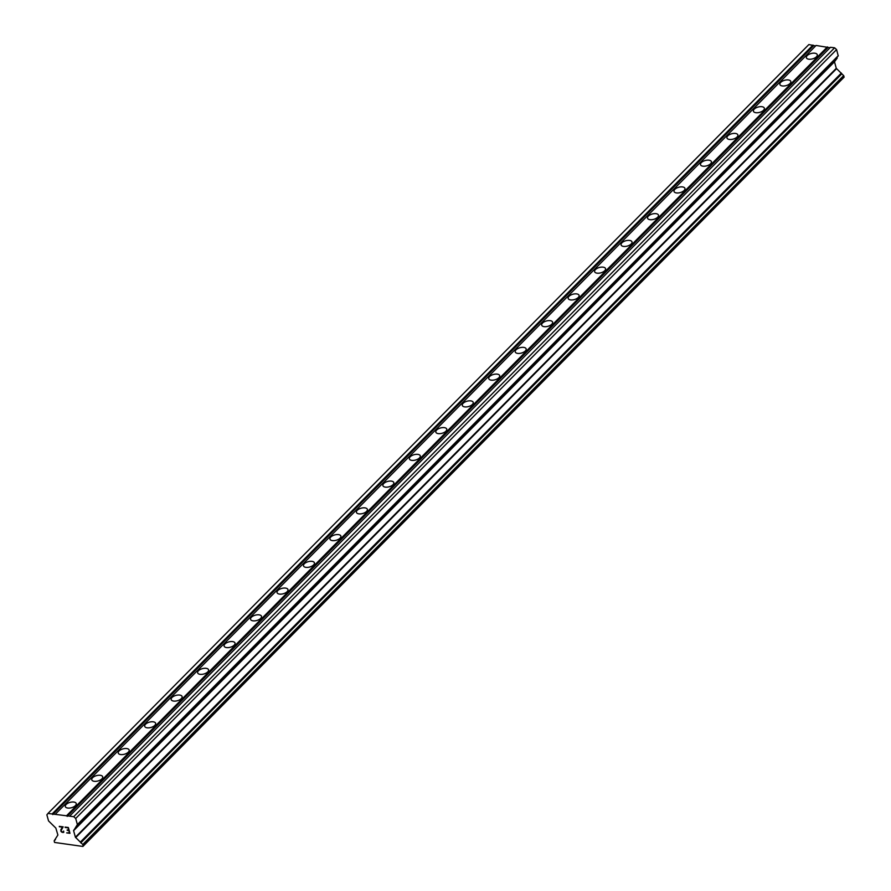<?xml version="1.0" encoding="UTF-8"?>
<svg xmlns="http://www.w3.org/2000/svg" width="891" height="891" viewBox="0 0 891 891"><rect width="100%" height="100%" fill="white"/><g stroke="black" fill="none" stroke-linecap="round" stroke-linejoin="round"><path stroke-width="1.34" d="M816.446 56.79A5.658 2.773 164.6 0 1 810.621 59.229A5.658 2.773 164.6 0 1 806.355 57.715A5.658 2.773 164.6 0 1 807.179 55.621A5.658 2.773 164.6 0 1 813.004 53.182A5.658 2.773 164.6 0 1 817.27 54.707A5.658 2.773 164.6 0 1 816.446 56.79M789.983 83.542A5.658 2.773 164.6 0 1 784.158 85.982A5.658 2.773 164.6 0 1 779.892 84.456A5.658 2.773 164.6 0 1 780.716 82.362A5.658 2.773 164.6 0 1 786.541 79.923A5.658 2.773 164.6 0 1 790.807 81.449A5.658 2.773 164.6 0 1 789.983 83.542M763.52 110.284A5.658 2.773 164.6 0 1 757.684 112.723A5.658 2.773 164.6 0 1 753.418 111.197A5.658 2.773 164.6 0 1 754.243 109.114A5.658 2.773 164.6 0 1 760.079 106.675A5.658 2.773 164.6 0 1 764.344 108.19A5.658 2.773 164.6 0 1 763.52 110.284M737.046 137.025A5.658 2.773 164.6 0 1 731.221 139.464A5.658 2.773 164.6 0 1 726.956 137.949A5.658 2.773 164.6 0 1 727.78 135.855A5.658 2.773 164.6 0 1 733.605 133.416A5.658 2.773 164.6 0 1 737.871 134.942A5.658 2.773 164.6 0 1 737.046 137.025M710.584 163.766A5.658 2.773 164.6 0 1 704.759 166.205A5.658 2.773 164.6 0 1 700.493 164.69A5.658 2.773 164.6 0 1 701.317 162.596A5.658 2.773 164.6 0 1 707.142 160.157A5.658 2.773 164.6 0 1 711.408 161.683A5.658 2.773 164.6 0 1 710.584 163.766M684.121 190.518A5.658 2.773 164.6 0 1 678.285 192.957A5.658 2.773 164.6 0 1 674.03 191.431A5.658 2.773 164.6 0 1 674.855 189.338A5.658 2.773 164.6 0 1 680.679 186.898A5.658 2.773 164.6 0 1 684.945 188.424A5.658 2.773 164.6 0 1 684.121 190.518M657.647 217.259A5.658 2.773 164.6 0 1 651.822 219.698A5.658 2.773 164.6 0 1 647.557 218.172A5.658 2.773 164.6 0 1 648.381 216.09A5.658 2.773 164.6 0 1 654.217 213.651A5.658 2.773 164.6 0 1 658.482 215.165A5.658 2.773 164.6 0 1 657.647 217.259M631.184 244A5.658 2.773 164.6 0 1 625.359 246.439A5.658 2.773 164.6 0 1 621.094 244.925A5.658 2.773 164.6 0 1 621.918 242.831A5.658 2.773 164.6 0 1 627.743 240.392A5.658 2.773 164.6 0 1 632.009 241.918A5.658 2.773 164.6 0 1 631.184 244M604.722 270.753A5.658 2.773 164.6 0 1 598.897 273.192A5.658 2.773 164.6 0 1 594.631 271.666A5.658 2.773 164.6 0 1 595.455 269.572A5.658 2.773 164.6 0 1 601.28 267.133A5.658 2.773 164.6 0 1 605.546 268.659A5.658 2.773 164.6 0 1 604.722 270.753M578.259 297.494A5.658 2.773 164.6 0 1 572.423 299.933A5.658 2.773 164.6 0 1 568.168 298.407A5.658 2.773 164.6 0 1 568.993 296.313A5.658 2.773 164.6 0 1 574.818 293.874A5.658 2.773 164.6 0 1 579.083 295.4A5.658 2.773 164.6 0 1 578.259 297.494M551.785 324.235A5.658 2.773 164.6 0 1 545.96 326.674A5.658 2.773 164.6 0 1 541.695 325.148A5.658 2.773 164.6 0 1 542.519 323.065A5.658 2.773 164.6 0 1 548.355 320.626A5.658 2.773 164.6 0 1 552.609 322.141A5.658 2.773 164.6 0 1 551.785 324.235M525.322 350.976A5.658 2.773 164.6 0 1 519.498 353.415A5.658 2.773 164.6 0 1 515.232 351.9A5.658 2.773 164.6 0 1 516.056 349.807A5.658 2.773 164.6 0 1 521.881 347.367A5.658 2.773 164.6 0 1 526.147 348.893A5.658 2.773 164.6 0 1 525.322 350.976M498.86 377.728A5.658 2.773 164.6 0 1 493.035 380.167A5.658 2.773 164.6 0 1 488.769 378.642A5.658 2.773 164.6 0 1 489.593 376.548A5.658 2.773 164.6 0 1 495.418 374.109A5.658 2.773 164.6 0 1 499.684 375.634A5.658 2.773 164.6 0 1 498.86 377.728M472.397 404.469A5.658 2.773 164.6 0 1 466.561 406.909A5.658 2.773 164.6 0 1 462.295 405.383A5.658 2.773 164.6 0 1 463.131 403.3A5.658 2.773 164.6 0 1 468.956 400.85A5.658 2.773 164.6 0 1 473.221 402.376A5.658 2.773 164.6 0 1 472.397 404.469M445.923 431.211A5.658 2.773 164.6 0 1 440.098 433.65A5.658 2.773 164.6 0 1 435.833 432.124A5.658 2.773 164.6 0 1 436.657 430.041A5.658 2.773 164.6 0 1 442.493 427.602A5.658 2.773 164.6 0 1 446.747 429.117A5.658 2.773 164.6 0 1 445.923 431.211M419.461 457.952A5.658 2.773 164.6 0 1 413.636 460.391A5.658 2.773 164.6 0 1 409.37 458.876A5.658 2.773 164.6 0 1 410.194 456.782A5.658 2.773 164.6 0 1 416.019 454.343A5.658 2.773 164.6 0 1 420.285 455.869A5.658 2.773 164.6 0 1 419.461 457.952M392.998 484.704A5.658 2.773 164.6 0 1 387.173 487.143A5.658 2.773 164.6 0 1 382.907 485.617A5.658 2.773 164.6 0 1 383.731 483.523A5.658 2.773 164.6 0 1 389.556 481.084A5.658 2.773 164.6 0 1 393.822 482.61A5.658 2.773 164.6 0 1 392.998 484.704M366.535 511.445A5.658 2.773 164.6 0 1 360.699 513.884A5.658 2.773 164.6 0 1 356.433 512.358A5.658 2.773 164.6 0 1 357.258 510.276A5.658 2.773 164.6 0 1 363.094 507.837A5.658 2.773 164.6 0 1 367.359 509.351A5.658 2.773 164.6 0 1 366.535 511.445M340.061 538.186A5.658 2.773 164.6 0 1 334.236 540.625A5.658 2.773 164.6 0 1 329.971 539.111A5.658 2.773 164.6 0 1 330.795 537.017A5.658 2.773 164.6 0 1 336.62 534.578A5.658 2.773 164.6 0 1 340.885 536.104A5.658 2.773 164.6 0 1 340.061 538.186M313.599 564.927A5.658 2.773 164.6 0 1 307.774 567.378A5.658 2.773 164.6 0 1 303.508 565.852A5.658 2.773 164.6 0 1 304.332 563.758A5.658 2.773 164.6 0 1 310.157 561.319A5.658 2.773 164.6 0 1 314.423 562.845A5.658 2.773 164.6 0 1 313.599 564.927M287.136 591.68A5.658 2.773 164.6 0 1 281.3 594.119A5.658 2.773 164.6 0 1 277.045 592.593A5.658 2.773 164.6 0 1 277.869 590.499A5.658 2.773 164.6 0 1 283.694 588.06A5.658 2.773 164.6 0 1 287.96 589.586A5.658 2.773 164.6 0 1 287.136 591.68M260.662 618.421A5.658 2.773 164.6 0 1 254.837 620.86A5.658 2.773 164.6 0 1 250.571 619.334A5.658 2.773 164.6 0 1 251.396 617.251A5.658 2.773 164.6 0 1 257.232 614.812A5.658 2.773 164.6 0 1 261.497 616.327A5.658 2.773 164.6 0 1 260.662 618.421M234.199 645.162A5.658 2.773 164.6 0 1 228.374 647.601A5.658 2.773 164.6 0 1 224.109 646.086A5.658 2.773 164.6 0 1 224.933 643.993A5.658 2.773 164.6 0 1 230.758 641.553A5.658 2.773 164.6 0 1 235.024 643.079A5.658 2.773 164.6 0 1 234.199 645.162M207.737 671.914A5.658 2.773 164.6 0 1 201.912 674.353A5.658 2.773 164.6 0 1 197.646 672.828A5.658 2.773 164.6 0 1 198.47 670.734A5.658 2.773 164.6 0 1 204.295 668.295A5.658 2.773 164.6 0 1 208.561 669.82A5.658 2.773 164.6 0 1 207.737 671.914M181.274 698.655A5.658 2.773 164.6 0 1 175.438 701.094A5.658 2.773 164.6 0 1 171.183 699.569A5.658 2.773 164.6 0 1 172.008 697.486A5.658 2.773 164.6 0 1 177.832 695.036A5.658 2.773 164.6 0 1 182.098 696.562A5.658 2.773 164.6 0 1 181.274 698.655M154.8 725.397A5.658 2.773 164.6 0 1 148.975 727.836A5.658 2.773 164.6 0 1 144.71 726.31A5.658 2.773 164.6 0 1 145.534 724.227A5.658 2.773 164.6 0 1 151.37 721.788A5.658 2.773 164.6 0 1 155.624 723.303A5.658 2.773 164.6 0 1 154.8 725.397M128.337 752.138A5.658 2.773 164.6 0 1 122.513 754.577A5.658 2.773 164.6 0 1 118.247 753.062A5.658 2.773 164.6 0 1 119.071 750.968A5.658 2.773 164.6 0 1 124.896 748.529A5.658 2.773 164.6 0 1 129.162 750.055A5.658 2.773 164.6 0 1 128.337 752.138M101.875 778.89A5.658 2.773 164.6 0 1 96.05 781.329A5.658 2.773 164.6 0 1 91.784 779.803A5.658 2.773 164.6 0 1 92.608 777.709A5.658 2.773 164.6 0 1 98.433 775.27A5.658 2.773 164.6 0 1 102.699 776.796A5.658 2.773 164.6 0 1 101.875 778.89M75.412 805.631A5.658 2.773 164.6 0 1 69.576 808.07A5.658 2.773 164.6 0 1 65.31 806.544A5.658 2.773 164.6 0 1 66.146 804.462A5.658 2.773 164.6 0 1 71.971 802.023A5.658 2.773 164.6 0 1 76.236 803.537A5.658 2.773 164.6 0 1 75.412 805.631M69.476 832.873L68.841 830.546L69.476 832.873L66.68 832.896L69.955 833.308L66.68 832.896M68.83 830.557L67.248 830.356L68.841 830.546M67.148 829.967L68.73 830.167L68.095 827.839L65.188 827.483L68.095 827.839L68.73 830.167M65.076 827.093L68.362 827.505L69.955 833.308M63.64 831.091L63.796 832.261M63.317 832.472L62.236 832.328L63.328 832.461M62.236 832.339L61.602 831.982L62.236 832.328M61.245 831.671L60.822 831.069L61.256 831.659M60.777 829.967L61.279 828.975L60.788 829.967M61.279 828.975L62.47 827.138L61.29 828.975M62.47 827.138L59.374 826.748L62.47 827.126M59.285 826.358L63.161 826.848L61.056 830.579L62.158 831.949L63.617 831.882M83.208 846.071L82.763 844.501L75.401 837.217L73.597 830.679L77.383 824.576L75.702 818.484L73.719 816.702L47.98 813.438L46.867 814.831L48.548 820.923L55.832 828.073L57.893 835.012L54.151 840.881L55.454 839.567L54.151 840.881L54.563 842.441L82.908 846.45L844.1 77.172L843.654 75.612L836.281 68.329L834.488 61.791L837.228 58.038L836.927 57.224M838.231 55.91L77.339 824.81L838.231 55.91L836.593 49.584L834.611 47.802L830.49 47.29L69.598 816.178M830.044 47.735L816.078 45.463L55.186 814.352M76.203 826.469L837.083 57.581L76.214 826.492M80.602 842.407L841.494 73.508L80.591 842.418M82.908 846.45L844.1 77.172M815.621 45.92L808.861 44.55L47.98 813.438M52.758 814.563L813.65 45.664M52.101 813.962L812.982 45.073M75.702 818.484L836.593 49.584M73.719 816.702L834.611 47.802M67.17 816.379L828.062 47.49M66.513 815.788L827.405 46.9M83.242 845.86L844.133 76.96M82.941 844.757L843.833 75.869M82.763 844.501L843.654 75.612M80.747 842.886L841.627 73.998M80.48 841.962L841.371 73.062M75.657 837.618L836.538 68.718M75.401 837.217L836.281 68.329M73.597 830.679L834.488 61.791M73.641 830.323L834.533 61.434M76.348 826.937L837.228 58.038M77.383 824.576L838.264 55.676"/></g></svg>
